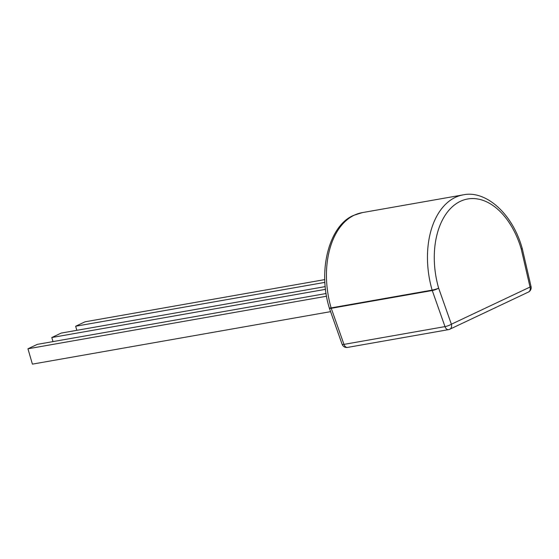 <?xml version="1.0" encoding="UTF-8"?>
<svg xmlns="http://www.w3.org/2000/svg" width="559" height="559" viewBox="0 0 559 559"><rect width="100%" height="100%" fill="white"/><g stroke="black" fill="none" stroke-linecap="round" stroke-linejoin="round"><path stroke-width="0.84" d="M76.835 330.327L75.647 326.246L324.919 282.372M75.647 326.246L85.038 321.809L324.793 279.605M52.986 341.605L51.798 337.524L325.534 289.338M51.798 337.524L61.19 333.08L325.24 286.606M326.561 296.235L27.95 348.795L32.408 364.133L330.593 311.649M27.95 348.795L37.341 344.358L326.107 293.524M528.409 292.071L449.743 329.251A4.835 3.696 -115.3 0 0 451.372 324.227L438.64 288.151A4.835 0.957 160.6 0 1 432.254 290.526L331.242 308.302A4.835 3.047 80 0 1 331.117 307.911A4.835 3.047 80 0 0 331.117 307.911L432.121 290.114A4.835 0.629 163.9 0 0 438.64 288.151A70.916 44.727 80 0 1 460.392 201.317A70.916 44.727 80 0 1 521.261 249.09A4.835 0.65 -16.3 0 0 522.204 248.385C512.379 213.007 485.366 189.955 463.18 194.867L362.169 212.644A75.751 47.774 80 0 0 354.35 215.145A75.751 47.774 80 0 0 331.11 307.897A4.835 0.629 163.9 0 1 329.286 307.918A4.835 4.835 0 0 0 329.37 308.191A4.835 0.957 -19.4 0 0 331.242 308.302L343.981 344.386A4.835 0.957 160.6 0 1 342.108 344.267A4.835 4.835 0 0 0 347.509 347.418A4.835 3.047 80 0 1 343.981 344.386L444.992 326.61A4.835 0.957 -19.4 0 0 451.372 324.227L530.037 287.046L521.261 249.09L522.281 248.657L531.05 286.606L530.037 287.046A4.835 3.696 -115.3 0 1 528.409 292.071A4.835 4.835 0 0 0 531.05 286.606M347.509 347.418L448.514 329.642A4.835 3.047 80 0 1 444.992 326.61L432.254 290.526A4.835 3.047 80 0 1 432.128 290.128A4.835 3.047 80 0 1 432.121 290.114A75.751 47.774 -100 0 1 455.361 197.362A75.751 47.774 -100 0 1 463.18 194.867M329.286 307.918C317.358 269.228 329.768 225.102 353.623 215.376L362.169 212.644M329.37 308.191L342.108 344.267M448.514 329.642A4.835 4.835 0 0 0 449.743 329.251"/></g></svg>

